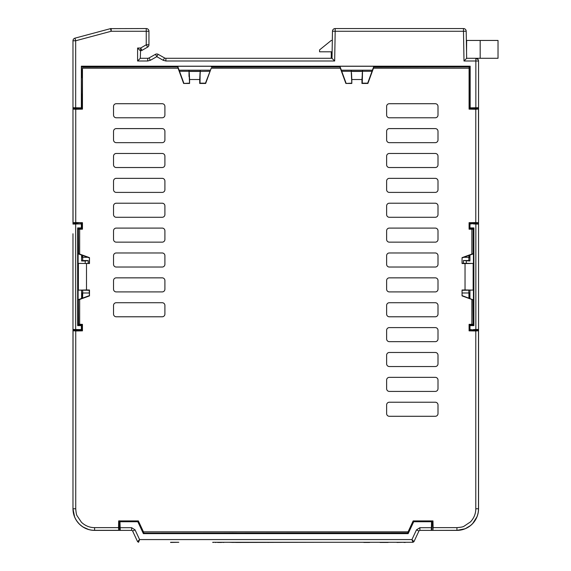 <?xml version="1.0" encoding="UTF-8"?>
<svg xmlns="http://www.w3.org/2000/svg" width="571" height="571" viewBox="0 0 571 571"><rect width="100%" height="100%" fill="white"/><g stroke="black" fill="none" stroke-linecap="round" stroke-linejoin="round"><path stroke-width="0.86" d="M372.028 71.268L362.528 71.268L362.264 83.166L367.695 83.166L373.605 66.943L373.441 68.22L469.084 68.22L469.084 109.132L475.793 109.254L475.793 222.562L469.084 222.683L469.084 229.185L471.874 229.235L471.874 254.066L462.053 257.642L462.053 263.524L465.037 263.581L465.037 289.954L473.152 290.097L473.152 263.438L465.037 263.581M89.483 263.524L80.004 263.409L89.483 263.524L89.483 257.642L79.654 254.066L79.654 229.235L82.452 229.185L82.452 222.683L75.736 222.562L75.736 109.254L82.452 109.132L82.452 68.22L178.088 68.22L183.634 83.452L189.579 83.452L189.579 79.533L199.714 79.533L199.714 83.452L205.667 83.452L211.206 68.22L340.323 68.22L345.869 83.452L351.815 83.452L351.815 79.533L361.95 79.533L362.528 71.268L351.236 71.268L351.5 76.771L351.236 71.268L341.736 71.268M209.793 71.268L200.143 71.425L200.028 83.166L205.467 83.166L211.206 68.22M200.028 76.771L200.293 71.268L179.501 71.268M469.362 69.648L470.09 68.927L470.161 66.186L470.161 107.862L475.85 107.776L475.85 60.997L464.002 60.997L463.481 31.255L335.184 31.255L334.663 60.997L165.89 60.997L334.663 60.997L332.008 58.292L165.89 58.292A2.705 2.705 0 0 1 164.562 57.942L158.124 54.316L156.797 56.672L150.359 60.298L147.703 60.997L137.597 60.997L140.302 58.292L140.659 48.021L146.247 44.788L146.247 31.255L111.188 31.255L75.679 40.769L75.679 107.776L81.367 107.862L81.525 108.868M478.191 59.641L475.85 58.292L466.657 58.292L466.186 31.205A2.705 2.705 0 0 0 463.481 28.55L335.184 28.55A2.705 2.705 0 0 0 332.479 31.205L332.008 58.292M179.108 70.19L210.192 70.19M341.344 70.19L372.42 70.19M470.09 68.927L469.362 68.927M470.09 66.257L133.992 66.257L133.992 66.943M85.222 263.317L85.222 260.99L88.12 260.54L82.709 260.54L82.709 257.3L87.713 257.3M88.12 260.54L88.12 263.267M89.197 292.987L82.709 292.987L82.709 290.175M468.927 298.091L468.927 292.973L462.332 292.987M468.827 292.987L468.827 290.175M469.94 255.073L469.94 260.99L463.416 260.54L463.416 263.267M463.416 260.54L468.827 260.54L468.927 255.437M463.816 257.3L468.827 257.3M470.004 222.947L469.94 228.921M470.161 107.862L470.004 108.868M469.362 108.047L469.819 108.047L469.819 93.987L469.362 93.987M469.869 228.914L469.876 222.947M82.167 70.183L81.582 69.955L81.367 66.186L81.367 107.862M81.525 222.947L81.367 223.953L78.113 223.953L81.525 223.639M81.367 227.915L81.596 228.364L78.113 228.364L77.656 227.915L81.367 227.915L81.367 223.953M81.596 228.921L81.596 228.364M82.167 77.763L81.81 70.183M81.66 228.914L81.653 222.947M82.167 108.047L81.71 108.047L81.71 93.987L82.167 93.987M81.596 324.613L81.367 325.62L77.656 325.62L78.113 325.163L81.596 325.163M78.113 330.645L78.113 329.581L81.367 329.581L81.367 325.62M81.367 329.581L81.525 330.588M81.674 330.58L81.653 324.613M123.964 521.43L119.96 521.737L137.832 521.737L138.175 521.195L118.661 520.916L118.547 527.633L94.608 527.633C89.69 527.633 85.307 525.855 81.467 522.301L77.085 515.763C76.493 514.999 76.043 512.665 75.736 508.761L75.736 330.973L82.452 330.852L82.452 324.349L79.654 324.299L79.654 299.468L89.483 295.892L89.483 290.004L86.492 289.954L86.492 263.581M137.832 521.737L143.378 533.635L143.728 533.093L138.36 520.916L118.661 520.916M203.619 533.093L207.202 533.093M143.378 533.635L408.151 533.635L407.694 532.9L408.094 531.822L143.442 531.822L138.36 520.916M344.22 533.093L347.803 533.357M268.463 533C285.543 533.078 285.543 533.15 268.463 533.228C251.39 533.15 251.39 533.078 268.463 533M232.775 533C249.848 533.078 249.848 533.15 232.775 533.228C215.702 533.15 215.702 533.078 232.775 533M181.128 533.378L154.099 533.378M397.437 533.378L370.408 533.378M408.151 533.635L413.697 521.737L413.354 521.195M413.697 521.737L431.576 521.737L427.265 521.195M469.94 324.613L470.004 330.588M469.854 330.58L469.883 324.613M470.161 227.915L473.873 227.915L473.423 228.364L469.94 228.364M470.004 223.639L473.423 223.639L470.161 223.953M473.423 222.89L473.423 223.639M470.004 108.176L473.423 108.176L473.423 108.925M81.367 66.186L470.161 66.186M82.167 69.955L81.582 69.955M82.167 77.399L81.81 77.399M78.113 223.639L78.113 222.89M78.113 108.925L78.113 108.176L81.525 108.176M81.582 66.4L133.992 66.257M74.623 517.04L72.974 508.761L72.974 233.76M72.974 92.652L72.974 107.726L75.679 107.776M81.596 290.154L81.596 298.462M82.602 298.091L82.709 292.987M81.653 298.44L81.71 292.987L82.467 292.987L82.467 298.148M79.262 524.007L76.621 520.773M75.593 519.068L74.687 517.198M78.113 329.888L81.525 329.888M78.113 228.364L78.113 263.438M78.113 290.089L78.113 325.163M81.596 255.073L81.596 260.99L85.222 260.99M119.425 520.788L119.774 530.388L118.711 530.323L118.547 527.633M93.822 530.373L90.696 530.038M88.976 529.645L82.981 527.004M82.588 526.747L79.49 524.228M119.774 530.388L131.63 530.388L119.774 530.388M119.96 521.737L120.253 530.388M219.371 542.286L412.976 542.286L411.941 539.581L416.473 529.874L419.899 527.69L431.369 527.69L431.576 521.737M236.208 542.45L323.357 542.286M212.755 542.286L235.63 542.286M181.121 533.093L181.128 533.5M154.091 533.5L154.099 533.093M370.408 533.5L370.415 533.093M397.43 533.093L397.437 533.5M431.369 527.69L431.283 530.388L431.662 530.388L431.976 521.195M471.967 524.306L470.918 525.256M470.64 525.484L465.201 528.746L456.928 530.388L431.662 530.388M477.085 516.605L472.617 523.65M470.004 329.888L473.423 329.888L473.423 330.645M470.161 329.581L473.423 329.888M469.94 325.163L473.423 325.163L473.873 325.62L470.161 325.62M466.314 263.317L466.314 260.99M469.94 290.154L469.94 298.462M473.423 325.163L473.423 228.364M469.876 298.44L469.819 292.987L469.069 292.987L469.069 298.148M150.359 60.298L149.031 57.942L155.469 54.316L149.031 57.942A2.705 2.705 0 0 1 147.703 58.292L140.302 58.292M148.952 44.788L146.247 44.788L147.603 47.129L142.008 50.362L147.603 47.129A2.705 2.705 0 0 0 148.952 44.788L148.952 31.255A2.705 2.705 0 0 0 146.247 28.55L110.481 28.643L74.979 38.157L110.481 28.643A2.705 2.705 -97.4 0 1 111.188 28.55L111.188 31.255L110.481 28.643M431.283 530.388L419.899 530.388L431.283 530.388M480.182 58.292L498.026 58.292L498.026 40.448L480.182 40.448L480.182 58.292L475.85 58.292A2.705 2.705 0 0 1 478.555 60.997L475.85 60.997L475.85 58.292A2.705 2.705 0 0 1 478.555 60.997L478.555 109.018L475.793 109.254M469.084 222.683L478.555 222.797L478.555 330.737L475.793 330.973L475.793 508.761C475.793 513.679 474.023 518.054 470.468 521.901L463.93 526.284C463.167 526.876 460.826 527.326 456.928 527.633L433.096 527.633L432.975 520.916L413.161 520.916L408.094 531.822M473.873 227.915L473.873 325.62M478.555 224.082L473.423 223.953M473.423 223.497L478.555 223.675M478.555 108.14L473.423 108.312M475.85 107.776L478.555 107.726M72.974 40.769L75.679 40.769L74.979 38.157A2.705 2.705 0 0 0 73.531 39.121A2.705 2.705 37.5 0 0 72.974 40.769L72.974 109.018L82.167 108.854L82.452 68.22M137.597 60.997L137.597 48.021L140.302 50.719M475.536 60.997L464.002 60.997L466.657 58.292M133.857 66.943L133.857 66.4M78.113 223.953L72.974 224.082L73.045 222.733L75.736 222.562M77.656 227.915L77.656 325.62M78.091 290.089L78.091 263.438M72.974 223.675L78.113 223.497M78.113 108.312L72.974 108.14M72.974 329.446L78.113 329.581M78.113 330.031L72.974 329.86M81.596 260.99L82.709 260.54M82.709 257.3L82.602 255.437M82.467 255.387L82.467 257.3L81.71 257.3L81.667 255.101M120.167 527.69L131.63 527.69L131.63 530.388A1.085 1.085 0 0 1 132.615 531.016L137.575 541.665L139.588 539.581L411.941 539.581L413.954 541.665L418.921 531.016A1.085 1.085 0 0 1 419.899 530.388L419.899 527.69M131.63 527.69L135.063 529.874L139.588 539.581L138.56 542.286L137.575 541.665L138.56 542.286M170.579 542.286L178.802 542.286L170.579 542.45M478.555 329.86L473.423 330.031M473.423 329.581L478.555 329.446M469.94 260.99L468.827 260.54M469.069 255.387L469.069 257.3L469.819 257.3L469.862 255.101M332.479 31.205A2.705 2.705 45 0 1 335.184 28.55L335.184 31.255L332.479 31.205M369.615 542.45L363.806 542.45M380 542.286L388.287 542.286M396.274 542.286L406.002 542.286M137.597 48.021L140.659 48.021L142.008 50.362A2.705 2.705 0 0 1 140.659 50.719M165.89 58.292L165.89 60.997L163.227 60.298L156.797 56.672L155.469 54.316A2.705 2.705 0 0 1 158.124 54.316M272.688 542.286L268.391 542.286M265.658 542.286L268.391 542.45M235.63 542.45L234.852 542.286M234.852 542.45L233.503 542.286M229.057 542.286L233.503 542.45M215.974 542.286L217.558 542.286M223.832 542.286L224.71 542.286M221.584 542.286L223.832 542.45M217.558 542.45L221.584 542.45M213.326 542.286L215.317 542.286M215.317 542.45L215.974 542.45M212.755 542.45L213.326 542.45M380.036 542.45L388.152 542.45M396.959 542.45L403.897 542.286M403.897 542.45L405.317 542.45M462.053 295.892L462.053 290.004L462.053 295.892L471.874 299.468L471.874 324.299L469.084 324.349L469.084 330.852L475.793 330.973M462.053 290.004L465.037 289.954M361.95 79.533L361.95 83.452L367.895 83.452L373.441 68.22M435.295 327.597A2.705 2.705 0 0 1 438 330.302L438 338.953A2.705 2.705 0 0 1 435.295 341.658L389.329 341.658A2.705 2.705 0 0 1 386.624 338.953L386.624 330.302A2.705 2.705 0 0 1 389.329 327.597L435.295 327.597M435.295 302.723A2.705 2.705 0 0 1 438 305.428L438 314.079A2.705 2.705 0 0 1 435.295 316.784L389.329 316.784A2.705 2.705 0 0 1 386.624 314.079L386.624 305.428A2.705 2.705 0 0 1 389.329 302.723L435.295 302.723M435.295 277.849A2.705 2.705 0 0 1 438 280.554L438 289.204A2.705 2.705 0 0 1 435.295 291.909L389.329 291.909A2.705 2.705 0 0 1 386.624 289.204L386.624 280.554A2.705 2.705 0 0 1 389.329 277.849L435.295 277.849M435.295 402.227A2.705 2.705 0 0 1 438 404.932L438 413.582A2.705 2.705 0 0 1 435.295 416.288L389.329 416.288A2.705 2.705 0 0 1 386.624 413.582L386.624 404.932A2.705 2.705 0 0 1 389.329 402.227L435.295 402.227M435.295 377.352A2.705 2.705 0 0 1 438 380.058L438 388.708A2.705 2.705 0 0 1 435.295 391.413L389.329 391.413A2.705 2.705 0 0 1 386.624 388.708L386.624 380.058A2.705 2.705 0 0 1 389.329 377.352L435.295 377.352M435.295 178.345A2.705 2.705 0 0 1 438 181.05L438 189.7A2.705 2.705 0 0 1 435.295 192.406L389.329 192.406A2.705 2.705 0 0 1 386.624 189.7L386.624 181.05A2.705 2.705 0 0 1 389.329 178.345L435.295 178.345M435.295 153.471A2.705 2.705 0 0 1 438 156.176L438 164.826A2.705 2.705 0 0 1 435.295 167.531L389.329 167.531A2.705 2.705 0 0 1 386.624 164.826L386.624 156.176A2.705 2.705 0 0 1 389.329 153.471L435.295 153.471M435.295 128.596A2.705 2.705 0 0 1 438 131.294L438 139.952A2.705 2.705 0 0 1 435.295 142.657L389.329 142.657A2.705 2.705 0 0 1 386.624 139.952L386.624 131.294A2.705 2.705 0 0 1 389.329 128.596L435.295 128.596M386.624 106.42A2.705 2.705 0 0 1 389.329 103.715L435.295 103.715A2.705 2.705 0 0 1 438 106.42L438 115.071A2.705 2.705 0 0 1 435.295 117.776L389.329 117.776A2.705 2.705 0 0 1 386.624 115.071L386.624 106.42M435.295 252.974A2.705 2.705 0 0 1 438 255.68L438 264.33A2.705 2.705 0 0 1 435.295 267.035L389.329 267.035A2.705 2.705 0 0 1 386.624 264.33L386.624 255.68A2.705 2.705 0 0 1 389.329 252.974L435.295 252.974M389.329 242.154A2.705 2.705 0 0 1 386.624 239.456L386.624 230.798A2.705 2.705 0 0 1 389.329 228.093L435.295 228.093A2.705 2.705 0 0 1 438 230.798L438 239.456A2.705 2.705 0 0 1 435.295 242.154L389.329 242.154M113.536 156.176A2.705 2.705 0 0 1 116.234 153.471L162.2 153.471A2.705 2.705 0 0 1 164.905 156.176L164.905 164.826A2.705 2.705 0 0 1 162.2 167.531L116.234 167.531A2.705 2.705 0 0 1 113.536 164.826L113.536 156.176M113.536 181.05A2.705 2.705 0 0 1 116.234 178.345L162.2 178.345A2.705 2.705 0 0 1 164.905 181.05L164.905 189.7A2.705 2.705 0 0 1 162.2 192.406L116.234 192.406A2.705 2.705 0 0 1 113.536 189.7L113.536 181.05M113.536 205.924A2.705 2.705 0 0 1 116.234 203.219L162.2 203.219A2.705 2.705 0 0 1 164.905 205.924L164.905 214.575A2.705 2.705 0 0 1 162.2 217.28L116.234 217.28A2.705 2.705 0 0 1 113.536 214.575L113.536 205.924M113.536 230.798A2.705 2.705 0 0 1 116.234 228.093L162.2 228.093A2.705 2.705 0 0 1 164.905 230.798L164.905 239.456A2.705 2.705 0 0 1 162.2 242.154L116.234 242.154A2.705 2.705 0 0 1 113.536 239.456L113.536 230.798M386.624 205.924A2.705 2.705 0 0 1 389.329 203.219L435.295 203.219A2.705 2.705 0 0 1 438 205.924L438 214.575A2.705 2.705 0 0 1 435.295 217.28L389.329 217.28A2.705 2.705 0 0 1 386.624 214.575L386.624 205.924M113.536 106.42A2.705 2.705 0 0 1 116.234 103.715L162.2 103.715A2.705 2.705 0 0 1 164.905 106.42L164.905 115.071A2.705 2.705 0 0 1 162.2 117.776L116.234 117.776A2.705 2.705 0 0 1 113.536 115.071L113.536 106.42M113.536 131.294A2.705 2.705 0 0 1 116.234 128.596L162.2 128.596A2.705 2.705 0 0 1 164.905 131.294L164.905 139.952A2.705 2.705 0 0 1 162.2 142.657L116.234 142.657A2.705 2.705 0 0 1 113.536 139.952L113.536 131.294M113.536 255.68A2.705 2.705 0 0 1 116.234 252.974L162.2 252.974A2.705 2.705 0 0 1 164.905 255.68L164.905 264.33A2.705 2.705 0 0 1 162.2 267.035L116.234 267.035A2.705 2.705 0 0 1 113.536 264.33L113.536 255.68M113.536 305.428A2.705 2.705 0 0 1 116.234 302.723L162.2 302.723A2.705 2.705 0 0 1 164.905 305.428L164.905 314.079A2.705 2.705 0 0 1 162.2 316.784L116.234 316.784A2.705 2.705 0 0 1 113.536 314.079L113.536 305.428M162.2 277.849A2.705 2.705 0 0 1 164.905 280.554L164.905 289.204A2.705 2.705 0 0 1 162.2 291.909L116.234 291.909A2.705 2.705 0 0 1 113.536 289.204L113.536 280.554A2.705 2.705 0 0 1 116.234 277.849L162.2 277.849M435.295 352.478A2.705 2.705 0 0 1 438 355.176L438 363.834A2.705 2.705 0 0 1 435.295 366.532L389.329 366.532A2.705 2.705 0 0 1 386.624 363.834L386.624 355.176A2.705 2.705 0 0 1 389.329 352.478L435.295 352.478M89.197 263.245L89.483 257.642M89.483 295.892L89.197 290.289L77.942 290.089M80.004 290.125L86.492 289.954M77.942 263.445L80.004 263.409M78.384 263.438L78.384 290.097M82.452 324.349L78.384 324.556L78.384 299.632L89.197 295.692M78.384 299.632L78.577 324.364L79.654 324.299M79.654 299.468L78.577 299.768M82.452 330.852L82.167 324.628M75.736 330.973L72.974 330.737L82.167 330.573M73.045 330.802L72.974 508.761A21.634 21.634 0 0 0 94.608 530.388L118.782 530.388L118.939 521.195M413.161 520.916L407.815 533.093L143.728 533.093L407.694 532.9M143.442 531.822L143.849 532.9M432.975 520.916L413.34 521.195M432.697 521.195L432.861 530.388L456.928 530.323L456.928 527.633M433.096 527.633L432.925 530.323M469.084 330.852L478.555 330.737L478.555 508.761L475.793 508.761M469.084 324.349L469.362 330.573M469.362 324.628L473.152 324.556L472.952 299.768L471.874 299.468M471.874 324.299L472.952 324.364M462.332 295.692L472.952 299.768M462.053 257.642L462.053 263.524M473.152 253.902L473.152 228.971L473.152 253.902L462.332 257.842M471.874 254.066L472.952 253.767M472.952 229.171L471.874 229.235M469.084 229.185L473.152 228.971M469.362 222.961L469.362 228.907M469.084 109.132L478.555 109.018L478.555 222.797L478.491 109.082M475.793 222.562L478.491 222.733M373.605 66.943L469.362 66.943L469.362 108.854M469.362 66.943L373.741 67.142M469.084 68.22L469.169 67.142M362.264 76.771L362.264 73.045M351.5 73.045L351.815 79.533M351.815 83.452L351.5 76.771M345.869 83.452L351.5 83.166M211.37 66.943L340.159 66.943L346.069 83.166M340.159 66.943L211.506 67.142M340.323 68.22L340.023 67.142M199.714 79.533L200.028 73.045M189.272 73.045L189.008 71.268L189.008 76.535L189.272 73.045L189.579 79.533M189.579 83.452L189.265 76.771M183.634 83.452L189.272 83.166M82.167 66.943L177.931 66.943L183.833 83.166M177.931 66.943L82.367 67.142M178.088 68.22L177.788 67.142M82.452 222.683L72.974 222.797L72.974 109.018L73.045 222.733M75.736 109.254L73.045 109.082M82.452 229.185L82.167 222.961M89.197 257.842L78.384 253.902L78.384 228.971L82.167 228.907M78.384 228.971L78.577 253.767L79.654 254.066M79.654 229.235L78.577 229.171M478.491 330.802L478.491 508.761A21.562 21.562 0 0 1 456.928 530.323L456.928 530.388A21.634 21.634 0 0 0 478.555 508.761M473.152 299.632L473.152 324.556M471.525 263.409L462.332 263.245M462.332 290.289L471.525 290.125M473.152 290.097L473.587 290.089M473.587 263.445L473.152 263.438M362.528 70.19L362.528 71.268M351.236 71.268L351.236 70.19M200.293 71.268L200.293 70.19M189.008 70.19L189.008 71.268M466.55 51.804L466.657 40.448L480.182 40.448M332.122 51.804L331.251 51.804L331.251 58.292M331.251 51.804L319.567 51.804L319.567 49.905L331.251 40.448L332.315 40.448M148.952 31.255L146.247 31.255L146.247 28.55M147.703 60.997L147.703 58.292M163.227 60.298L164.562 57.942M466.186 31.205L463.481 31.255L463.481 28.55M416.473 529.874L418.921 531.016M135.063 529.874L132.615 531.016M475.85 224.039L475.85 329.496M75.679 329.496L75.679 224.039M412.976 542.286L413.954 541.665L412.976 542.286M94.608 530.388L94.608 530.323A21.562 21.562 0 0 1 73.045 508.761L75.736 508.761M118.711 530.323L94.608 530.323L94.608 527.633M362.371 71.425L351.393 71.425M200.143 71.425L189.158 71.425"/></g></svg>
